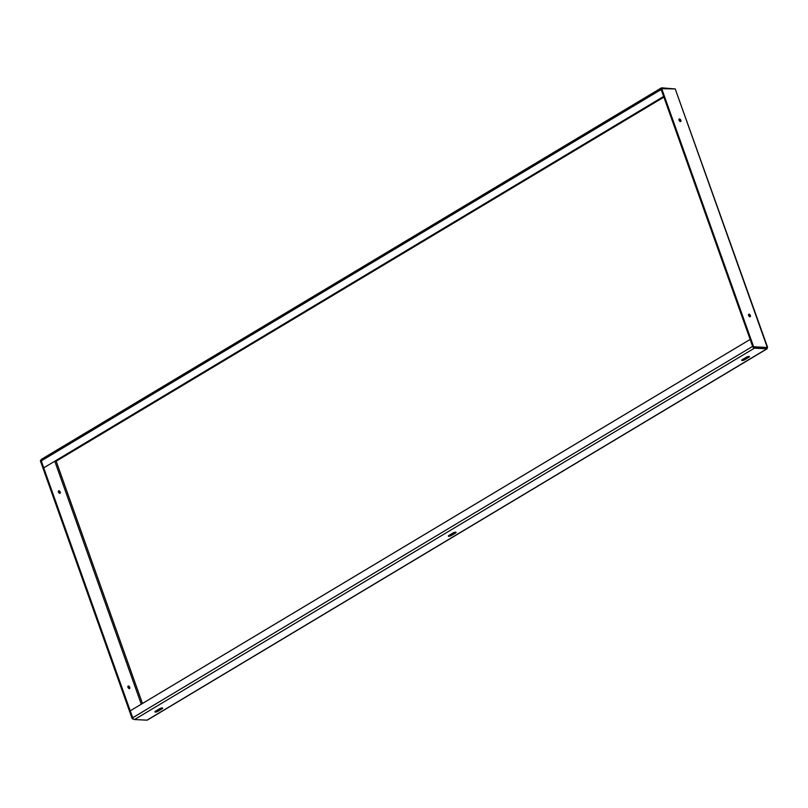 <?xml version="1.0" encoding="UTF-8"?>
<svg xmlns="http://www.w3.org/2000/svg" width="808" height="808" viewBox="0 0 808 808"><rect width="100%" height="100%" fill="white"/><g stroke="black" fill="none" stroke-linecap="round" stroke-linejoin="round"><path stroke-width="1.21" d="M680.851 120.291A1.444 0.788 59.1 0 0 679.215 119.008A1.444 0.788 59.1 0 0 679.063 120.2A1.444 0.788 59.1 0 0 680.7 121.483A1.444 0.788 59.1 0 0 680.851 120.291M678.972 119.392A1.444 0.788 -120.9 0 1 680.154 120.705A1.444 0.788 -120.9 0 1 680.255 121.523M750.369 315.534A1.444 0.788 59.1 0 0 748.743 314.261A1.444 0.788 59.1 0 0 748.592 315.453A1.444 0.788 59.1 0 0 750.228 316.736A1.444 0.788 59.1 0 0 750.369 315.534M748.501 314.635A1.444 0.788 -120.9 0 1 749.683 315.948A1.444 0.788 -120.9 0 1 749.774 316.766M60.226 492.102A1.444 0.788 59.1 0 0 58.59 490.83A1.444 0.788 59.1 0 0 58.439 492.022A1.444 0.788 59.1 0 0 60.075 493.304A1.444 0.788 59.1 0 0 60.226 492.102M59.62 493.334A1.444 0.788 59.1 0 0 59.529 492.516A1.444 0.788 59.1 0 0 58.348 491.203M129.745 687.356A1.444 0.788 59.1 0 0 128.118 686.073A1.444 0.788 59.1 0 0 127.967 687.265A1.444 0.788 59.1 0 0 129.593 688.547A1.444 0.788 59.1 0 0 129.745 687.356M129.149 688.578A1.444 0.788 59.1 0 0 129.058 687.77A1.444 0.788 59.1 0 0 127.876 686.447M742.33 359.641L746.481 357.166A1.919 0.556 -19.6 0 1 748.339 356.459A1.919 0.556 -19.6 0 1 749.481 356.581A1.919 0.556 -19.6 0 1 748.854 357.277L744.713 359.762A1.919 0.556 -19.6 0 1 742.845 360.469A1.919 0.556 -19.6 0 1 741.714 360.348A1.919 0.556 -19.6 0 1 742.33 359.641M155.53 711.192L159.681 708.717A1.919 0.556 -19.6 0 1 161.539 708.01A1.919 0.556 -19.6 0 1 162.681 708.131A1.919 0.556 -19.6 0 1 162.054 708.828L157.913 711.313A1.919 0.556 -19.6 0 1 156.045 712.01A1.919 0.556 -19.6 0 1 154.914 711.899A1.919 0.556 -19.6 0 1 155.53 711.192M448.935 535.421L453.076 532.937A1.919 0.556 -19.6 0 1 454.934 532.24A1.919 0.556 -19.6 0 1 456.076 532.351A1.919 0.556 -19.6 0 1 455.449 533.058L451.308 535.532A1.919 0.556 -19.6 0 1 449.45 536.239A1.919 0.556 -19.6 0 1 448.309 536.128A1.919 0.556 -19.6 0 1 448.935 535.421A1.919 0.556 -19.6 0 0 451.005 534.674L455.116 532.209M147.925 719.605L147.006 720.16L134.532 719.544A1.919 1.05 -120.9 0 1 132.724 717.746L130.25 710.808L750.137 339.431L752.612 346.38A1.919 1.05 59.1 0 0 752.773 346.763L753.915 346.804L752.773 346.763L661.025 89.102L661.702 88.365M147.521 719.979L767.115 348.793L767.287 347.46L766.59 347.874L766.893 348.783L754.42 348.167L134.532 719.544M748.511 356.429L744.4 358.893A1.919 0.556 -19.6 0 1 742.36 359.631M161.711 707.98L157.6 710.444A1.919 0.556 -19.6 0 1 155.57 711.181M753.228 347.218L766.59 347.874L754.106 347.309A0.959 0.525 59.1 0 1 753.894 347.248M674.68 88.9L661.712 87.84A1.919 1.05 59.1 0 0 661.348 87.931A1.919 1.05 59.1 0 0 660.995 88.819M767.6 347.319L675.225 88.93L767.287 347.46L753.915 346.804M675.225 88.93L661.722 88.688L753.47 346.349M133.593 719.08L132.148 718.585L40.4 460.913L41.077 460.176M41.107 460.136L40.4 460.913M132.148 718.585L132.845 718.171L41.087 460.499M661.035 89.133A1.919 1.05 59.1 0 0 661.146 89.516L663.651 96.465M663.62 96.465L43.733 467.832L41.259 460.893A1.919 1.05 -120.9 0 1 41.46 459.298L661.348 87.931M43.733 467.832L663.752 96.768M752.915 347.016A1.919 1.05 59.1 0 0 754.42 348.167M766.893 348.783L147.006 720.16M142.461 703.495L56.176 461.196L663.883 97.122M661.722 88.688L661.025 89.102M54.883 461.54L141.289 704.192M133.219 718.665L132.603 719.029M661.146 89.516L41.259 460.893M752.612 346.38L132.724 717.746M455.449 533.058L455.146 532.199M451.308 535.532L451.005 534.674M162.054 708.828L161.752 707.98M157.913 711.313L157.6 710.444M748.854 357.277L748.551 356.429M744.713 359.762L744.4 358.893M661.762 88.294L661.075 88.698M41.107 460.126L40.45 460.52"/></g></svg>
